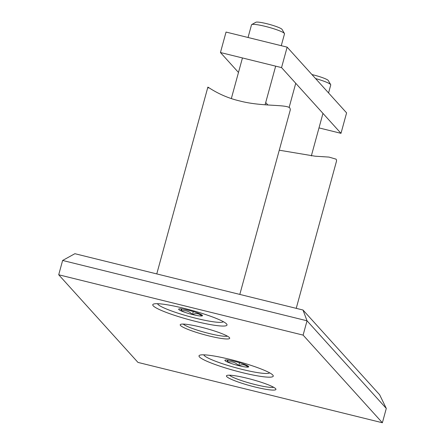 <?xml version="1.0" encoding="UTF-8"?>
<svg xmlns="http://www.w3.org/2000/svg" width="445" height="445" viewBox="0 0 445 445"><rect width="100%" height="100%" fill="white"/><g stroke="black" fill="none" stroke-linecap="round" stroke-linejoin="round"><path stroke-width="0.67" d="M229.392 337.56A25.654 3.243 15.3 0 1 229.603 337.844A25.654 3.243 15.3 0 1 208.088 335.702A25.654 3.243 15.3 0 1 180.514 325.495A25.654 3.243 15.3 0 1 180.52 324.416A25.654 3.243 15.3 0 1 204.973 328.171A25.654 3.243 15.3 0 1 229.392 337.56M183.229 324.077A23.518 2.97 -164.7 0 0 204.728 332.348A23.518 2.97 -164.7 0 0 227.445 336.17M275.633 388.685A25.654 3.243 15.3 0 1 275.844 388.963A25.654 3.243 15.3 0 1 254.323 386.822A25.654 3.243 15.3 0 1 226.75 376.615A25.654 3.243 15.3 0 1 226.755 375.536A25.654 3.243 15.3 0 1 251.208 379.296A25.654 3.243 15.3 0 1 275.633 388.685M229.464 375.196A23.518 2.97 -164.7 0 0 250.963 383.468A23.518 2.97 -164.7 0 0 273.681 387.295M153.23 305.826A38.481 4.862 -164.7 0 0 194.599 321.14A38.481 4.862 -164.7 0 0 226.872 324.349A38.481 4.862 -164.7 0 0 226.555 323.927A38.481 4.862 -164.7 0 0 189.92 309.848A38.481 4.862 -164.7 0 0 153.241 304.208A38.481 4.862 -164.7 0 0 153.23 305.826M199.471 356.946A38.481 4.862 -164.7 0 0 240.834 372.259A38.481 4.862 -164.7 0 0 273.108 375.474A38.481 4.862 -164.7 0 0 272.791 375.046A38.481 4.862 -164.7 0 0 236.162 360.967A38.481 4.862 -164.7 0 0 199.477 355.327A38.481 4.862 -164.7 0 0 199.471 356.946M303.112 335.113L382.377 422.75L137.972 362.414L58.707 274.776L303.112 335.113L307.028 320.795L62.623 260.459L74.888 253.7L303.001 310.015L379.624 394.732L386.293 408.432L307.028 320.795L303.001 310.015M382.377 422.75L386.293 408.432M58.707 274.776L62.623 260.459M239.816 294.418L290.346 109.715L289.951 108.074C286.663 104.136 261.805 106.778 239.866 100.987C217.499 95.859 204.644 83.883 208.483 87.965M296.231 308.346L336.587 160.834L336.192 159.199L328.994 157.091L315.06 156.195L279.271 150.204M238.481 72.457L220.447 52.521L226.043 32.062L287.147 47.148L281.552 67.601L340.998 133.328L318.998 127.899M287.147 47.148L346.594 112.874L340.998 133.328M267.929 105.014L265.709 102.556M220.447 52.521L281.552 67.601M181.087 308.897L181.332 310.96A12.343 1.557 15.3 0 1 178.807 309.52A12.343 1.557 15.3 0 1 178.807 309.002A12.343 1.557 15.3 0 1 179.43 308.852A12.343 1.557 15.3 0 1 188.658 310.315A12.343 1.557 15.3 0 1 199.794 313.881A12.343 1.557 15.3 0 1 202.425 315.461A12.343 1.557 15.3 0 1 201.702 315.989A12.343 1.557 15.3 0 1 192.474 314.532A12.343 1.557 15.3 0 1 181.332 310.96C185.576 310.076 189.292 311.266 192.474 314.532C196.084 312.952 199.16 313.436 201.702 315.989L201.618 314.793M248.043 37.497L251.514 24.803A17.105 2.164 15.3 0 1 251.725 24.575L255.875 22.25A13.684 1.73 15.3 0 1 266.794 23.707A13.684 1.73 15.3 0 1 282.058 29.415L284.45 33.525A17.105 2.164 15.3 0 1 284.511 33.831L281.262 45.696M251.725 24.575A17.105 2.164 15.3 0 1 265.37 26.394A17.105 2.164 15.3 0 1 284.45 33.525M223.401 321.713A34.204 4.322 15.3 0 1 195.85 318.264A34.204 4.322 15.3 0 1 157.569 303.701M193.28 311.578L192.474 314.532M181.877 308.98L181.332 310.96M246.029 365.006A12.343 1.557 15.3 0 1 248.56 366.446A12.343 1.557 15.3 0 1 248.66 366.58A12.343 1.557 15.3 0 1 247.937 367.114A12.343 1.557 15.3 0 1 238.709 365.651A12.343 1.557 15.3 0 1 227.573 362.085A12.343 1.557 15.3 0 1 225.048 360.122A12.343 1.557 15.3 0 1 225.665 359.977A12.343 1.557 15.3 0 1 234.893 361.435A12.343 1.557 15.3 0 1 246.029 365.006M311.945 74.565A13.684 1.73 15.3 0 1 313.03 74.827A13.684 1.73 15.3 0 1 328.293 80.534L330.685 84.65A17.105 2.164 15.3 0 1 330.746 84.951L328.56 92.938M315.555 78.554A17.105 2.164 15.3 0 1 330.685 84.65M269.637 372.832A34.204 4.322 15.3 0 1 242.086 369.383A34.204 4.322 15.3 0 1 203.81 354.826M227.328 360.016L227.573 362.085C231.817 361.201 235.527 362.391 238.709 365.651C242.325 364.071 245.401 364.555 247.937 367.114L247.854 365.912M228.113 360.1L227.573 362.085M239.516 362.697L238.709 365.651M207.865 87.148L156.768 273.914M231.344 98.54L242.447 57.95M265.092 104.814L275.666 66.149M311.328 155.934L322.964 113.392M289.133 107.445L295.736 83.293"/></g></svg>

